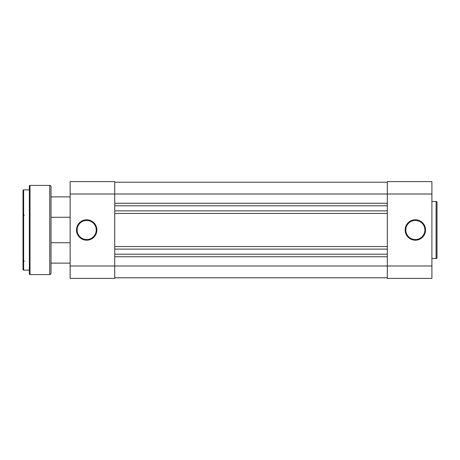 <?xml version="1.0" encoding="UTF-8"?>
<svg xmlns="http://www.w3.org/2000/svg" width="460" height="460" viewBox="0 0 460 460"><rect width="100%" height="100%" fill="white"/><g stroke="black" fill="none" stroke-linecap="round" stroke-linejoin="round"><path stroke-width="0.69" d="M23 269.491L23 190.509A0.638 0.638 0 0 1 23.638 189.876L23.638 270.123A0.638 0.638 0 0 1 23 269.491M29.371 273.947L29.371 186.053A0.638 0.638 0 0 1 30.003 185.414L30.003 274.585A0.638 0.638 0 0 1 29.371 273.947L29.371 270.123L23.638 270.123M49.749 274.585L49.749 185.414A1.276 1.276 0 0 1 51.025 186.691L51.025 273.309A1.276 1.276 0 0 1 49.749 274.585L30.003 274.585M29.371 186.053L29.371 189.876L23.638 189.876M49.749 185.414L30.003 185.414M51.025 217.896L51.025 196.242M415.345 240.189A10.189 10.189 0 0 1 405.156 230A10.189 10.189 0 0 1 415.345 219.811A10.189 10.189 0 0 1 425.534 230A10.189 10.189 0 0 1 415.345 240.189M415.345 220.443A9.556 9.556 0 0 0 405.789 230A9.556 9.556 0 0 0 415.345 239.556A9.556 9.556 0 0 0 424.896 230A9.556 9.556 0 0 0 415.345 220.443M436.109 258.531L436.109 201.468A0.891 0.891 0 0 1 437 202.36L437 257.64A0.891 0.891 0 0 1 436.109 258.531L431.905 258.531M436.109 201.468L431.905 201.468M70.133 194.017L70.133 265.983L114.718 265.983L114.718 194.017L70.133 194.017L70.133 181.596L114.718 181.596L114.718 194.017L387.32 194.017L387.32 181.596L431.905 181.596L431.905 194.017L387.32 194.017L387.32 265.983L431.905 265.983L431.905 194.017M431.905 265.983L431.905 278.404L387.32 278.404L387.32 265.983L114.718 265.983L114.718 278.404L70.133 278.404L70.133 265.983M114.718 277.771L387.32 277.771M114.718 256.749L387.32 256.749M114.718 254.202L387.32 254.202M114.718 249.107L387.32 249.107M114.718 246.56L387.32 246.56M114.718 213.44L387.32 213.44M114.718 210.893L387.32 210.893M114.718 205.798L387.32 205.798M114.718 203.251L387.32 203.251M114.718 182.229L387.32 182.229M96.882 230A10.189 10.189 0 0 1 86.693 240.189A10.189 10.189 0 0 1 76.504 230A10.189 10.189 0 0 1 86.693 219.811A10.189 10.189 0 0 1 96.882 230M77.136 230A9.556 9.556 0 0 0 86.693 239.556A9.556 9.556 0 0 0 96.243 230A9.556 9.556 0 0 0 86.693 220.443A9.556 9.556 0 0 0 77.136 230M51.025 263.12L70.133 263.12M51.025 242.736L70.133 242.736M51.025 217.264L70.133 217.264M51.025 196.88L70.133 196.88M24.276 215.349L23.638 214.716M24.276 261.211L23.638 260.573"/></g></svg>
